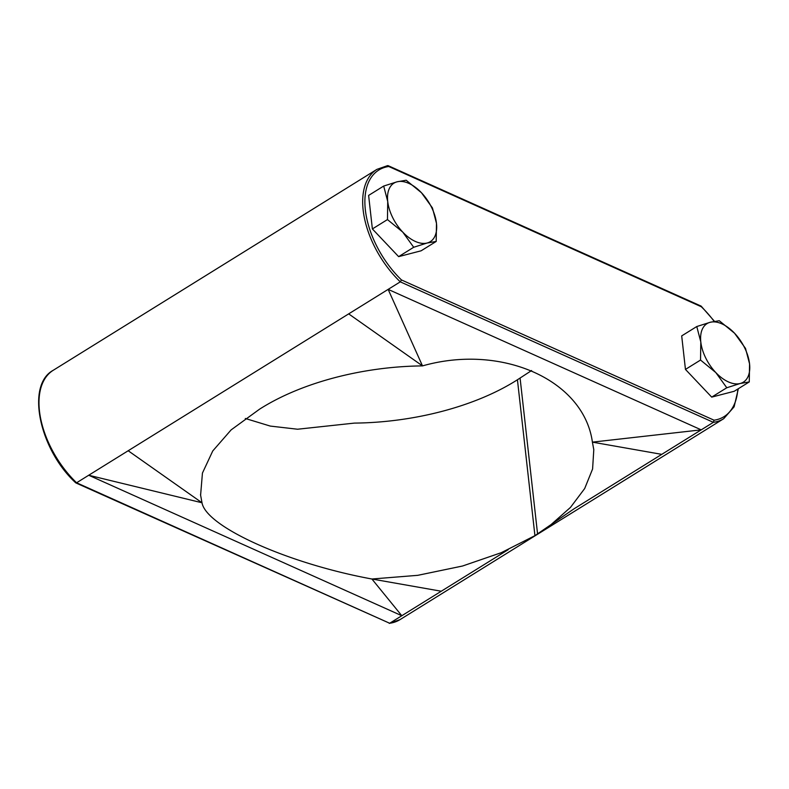 <?xml version="1.0" encoding="UTF-8"?>
<svg xmlns="http://www.w3.org/2000/svg" width="789" height="789" viewBox="0 0 789 789"><rect width="100%" height="100%" fill="white"/><g stroke="black" fill="none" stroke-linecap="round" stroke-linejoin="round"><path stroke-width="1.18" d="M700.533 360.05L715.81 372.566A34.44 19.508 58.2 0 0 728.434 381.925A34.44 19.508 58.2 0 0 740.181 383.503L749.274 381.925L734.194 391.285L711.708 397.114L685.454 369.41L681.696 335.897L696.776 326.538L700.81 341.962L700.533 360.05L685.454 369.41M749.274 381.925L749.55 363.828A34.44 19.508 58.2 0 0 734.549 333.224A34.44 19.508 58.2 0 0 710.169 322.287A34.44 19.508 58.2 0 0 700.81 341.962A34.44 19.508 58.2 0 0 715.81 372.566L726.787 387.754L740.181 383.503A34.44 19.508 58.2 0 0 749.55 363.828L745.516 348.413L734.549 333.224L719.262 320.719L710.169 322.287L696.776 326.538M387.458 219.579L402.735 232.084A34.44 19.508 58.2 0 0 415.359 241.444A34.44 19.508 58.2 0 0 427.105 243.022L436.199 241.444L421.119 250.803L398.632 256.632L372.378 228.938L368.621 195.416L383.691 186.056L387.724 201.481L387.458 219.579L372.378 228.938M436.199 241.444L436.475 223.346A34.44 19.508 58.2 0 0 421.464 192.743A34.44 19.508 58.2 0 0 397.094 181.805A34.44 19.508 58.2 0 0 387.724 201.481A34.44 19.508 58.2 0 0 402.735 232.084L413.702 247.273L427.105 243.022A34.44 19.508 58.2 0 0 436.475 223.346L432.441 207.931L421.464 192.743L406.187 180.237L397.094 181.805L383.691 186.056M726.787 387.754L711.708 397.114M413.702 247.273L398.632 256.632M75.862 482.917L389.667 623.261A76.444 43.296 58.2 0 0 400.013 619.631L723.7 418.703A76.444 43.296 -121.8 0 1 713.355 422.332L400.279 281.851L401.483 279.947L714.055 420.202L713.355 422.332L701.224 429.857L592.401 442.136C583.939 380.111 501.932 343.314 422.5 365.899C363.285 366.471 301.447 382.438 259.482 409.235L231.118 429.897L212.764 450.943L202.438 473.075L200.603 495.147L202.004 502.771L88.713 475.244L388.149 289.376L701.224 429.857L573.859 508.925L534.932 535.662L501.222 552.704L462.571 566.009L417.776 575.329L371.905 579.008C288.222 563.671 206.215 526.874 202.004 502.771L128.183 450.746M661.764 454.356L592.401 442.136L593.792 449.691L592.588 469.001L584.688 488.529L570.467 507.426L550.209 525.346M245.31 418.476L270.282 426.08L297.571 429.226L354.419 423.101C413.998 422.529 475.737 406.404 517.436 379.765L531.608 370.524M348.679 313.874L422.5 365.899L388.149 289.376L400.279 281.851A76.444 43.296 -121.8 0 1 376.905 169.369L53.218 370.297A76.444 43.296 58.2 0 0 76.592 482.779L389.667 623.261L508.234 549.657M76.592 482.779L75.596 482.247L76.592 482.779L88.713 475.244L401.798 615.726L371.905 579.008L441.258 591.227M714.163 321.379A74.866 42.399 58.2 0 0 701.332 306.753L388.76 166.499A74.866 42.399 58.2 0 0 365.346 209.864A74.866 42.399 58.2 0 0 401.483 279.947M388.76 166.499L387.251 165.739L388.119 165.66L701.056 306.083M714.055 420.202A74.866 42.399 58.2 0 0 737.814 389.046M520.089 378.118L537.575 534.015M517.436 379.765L534.932 535.662M593.732 449.128L593.792 449.691M200.534 494.525L200.603 495.147M723.7 418.703L734.115 406.808L738.346 388.711M714.469 321.32L701.174 306.162M387.655 165.601L376.905 169.369M400.013 619.631L389.273 623.399M75.754 482.838C39.332 449.533 25.702 385.022 53.218 370.297"/></g></svg>
